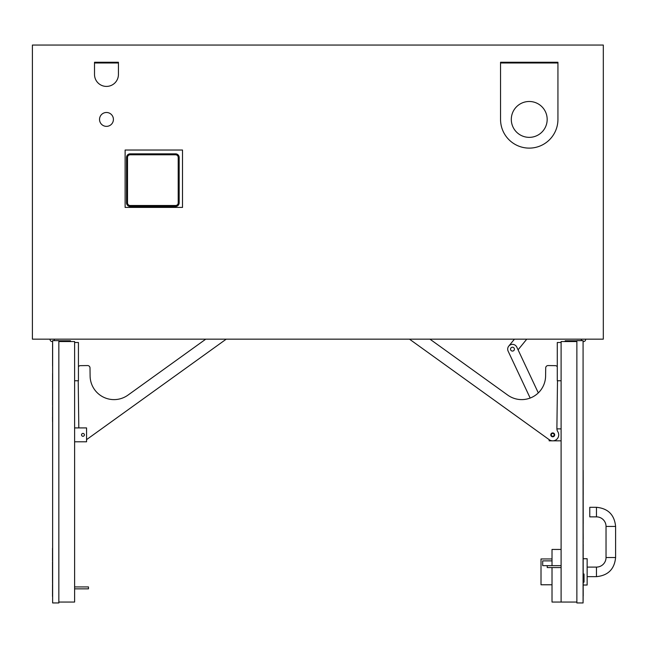 <?xml version="1.0" encoding="UTF-8"?>
<svg xmlns="http://www.w3.org/2000/svg" width="648" height="648" viewBox="0 0 648 648"><rect width="100%" height="100%" fill="white"/><g stroke="black" fill="none" stroke-linecap="round" stroke-linejoin="round"><path stroke-width="0.97" d="M52.585 343.505L52.585 365.958M78.813 427.915L78.214 380.765M226.233 339.163L86.565 439.636M78.432 366.744A2.39 2.39 0 0 1 80.409 365.65L87.585 365.561A2.39 2.39 0 0 1 90.007 367.918L90.104 376.01A23.911 23.911 0 0 0 127.98 395.11L205.756 339.163M74.609 342.5L78.432 342.5L78.432 380.765L74.609 380.765M557.499 380.765L556.891 428.433A5.978 5.978 0 0 0 557.807 431.681A5.978 5.978 0 0 1 549.245 439.709L409.479 339.163M554.307 435.983A1.936 1.936 0 0 1 550.97 435.65A1.936 1.936 0 0 1 552.93 432.929A1.936 1.936 0 0 1 554.307 435.983M429.956 339.163L507.732 395.11A23.911 23.911 0 0 0 545.6 376.01L545.705 367.918A2.39 2.39 0 0 1 548.127 365.561L555.304 365.65A2.39 2.39 0 0 1 557.28 366.744M561.103 380.765L557.28 380.765L557.28 342.5L561.103 342.5M549.148 439.636L549.148 440.834L561.103 440.834M552.736 436.29A1.434 1.434 0 0 0 553.975 434.136A1.434 1.434 0 0 0 551.489 434.136A1.434 1.434 0 0 0 552.736 436.29M52.537 584.269L52.512 596.379M52.537 548.265L52.512 560.771M52.537 583.532L52.512 561.735M583.176 494.537L583.2 523.511M583.176 484.817L583.2 494.537M583.176 483.578L583.2 484.817M583.176 583.313L583.2 595.868M583.2 582.05L583.2 583.313M583.176 573.585L583.2 574.023M583.176 572.354L583.2 573.585M583.127 522.709L583.2 539.104M583.127 538.31L583.127 545.098M583.127 545.446L583.2 572.354M583.2 544.66L583.2 545.446M583.176 470.221L583.2 483.578M583.079 600.566L583.127 582.155M583.127 574.023L583.176 522.547M583.176 525.658L583.176 526.144M583.127 600.566L583.176 582.155M583.176 541.258L583.176 542.012M583.176 545.446L583.176 574.023M179.164 157.432A3.588 3.588 0 0 0 175.576 153.843A3.588 3.588 0 0 1 179.164 157.432L178.208 157.432L178.208 202.864L179.164 202.864A3.588 3.588 0 0 1 175.576 206.453A3.588 3.588 0 0 0 179.164 202.864L179.164 157.432M130.143 153.843L130.143 154.799L175.576 154.799L175.576 153.843L130.143 153.843A3.588 3.588 0 0 0 126.554 157.432L126.554 202.864A3.588 3.588 0 0 0 130.143 206.453L175.576 206.453L175.576 205.497L130.143 205.497L130.143 206.453M52.585 373.442L52.585 388.508M52.585 417.15L52.585 406.831M52.585 421.889L52.537 417.15M52.585 405.203L52.585 390.137M52.634 343.027L52.634 424.335M583.079 340.637L583.079 602.956L576.866 602.956L576.866 340.637L583.079 340.637M552.015 560.868L542.692 560.868L542.692 565.655L547.236 565.655L547.236 567.567L561.103 567.567M561.103 549.439L552.015 549.439L552.015 565.655M552.015 567.567L552.015 602.049L576.866 602.049M552.015 584.78L541.015 584.78L541.015 558.957L552.015 558.957M561.103 565.655L547.236 565.655M596.468 516.869L596.468 507.303L589.777 507.303L589.777 516.869L596.468 516.869A9.566 9.566 0 0 1 606.034 526.435L606.034 557.523A9.566 9.566 0 0 1 596.468 567.089L587.145 567.089M583.2 558.722L587.145 558.722L587.145 585.023L583.2 585.023M583.079 574.023L584.034 574.023L584.034 582.155L583.079 582.155M561.103 428.871L556.899 428.871M576.866 340.783L565.202 340.783L565.202 341.545M576.866 341.545L561.103 341.545L561.103 602.049M581.75 340.637A2.155 2.155 0 0 1 581.369 339.163M58.847 340.637L52.634 340.637L52.634 602.956L58.847 602.956L58.847 340.637M58.847 341.545L74.609 341.545L74.609 602.049L58.847 602.049M74.609 586.934L88.476 586.934L88.476 588.846L74.609 588.846M82.976 436.29A1.434 1.434 0 0 1 81.729 434.136A1.434 1.434 0 0 1 84.216 434.136A1.434 1.434 0 0 1 82.976 436.29M74.609 427.915L86.565 427.915L86.565 441.79L74.609 441.79M70.511 341.545L70.511 340.783L58.847 340.783M52.634 341.504A2.155 2.155 0 0 1 50.058 339.163M54.343 339.163A2.155 2.155 0 0 1 53.954 340.637M585.646 339.163A2.155 2.155 0 0 1 583.079 341.504M32.4 339.163L603.312 339.163L603.312 45.044L32.4 45.044L32.4 339.163M557.936 62.265L557.936 119.418A28.698 28.698 0 0 1 529.238 148.117A28.698 28.698 0 0 1 500.548 119.418L500.548 62.265L557.936 62.265M94.511 74.455L94.511 62.265L118.43 62.265L118.43 74.455A11.956 11.956 0 0 1 106.474 86.411A11.956 11.956 0 0 1 94.511 74.455M125.121 207.417L125.121 150.028L182.509 150.028L182.509 207.417L125.121 207.417M547.171 119.418A17.933 17.933 0 0 0 520.271 103.891A17.933 17.933 0 0 0 520.271 134.954A17.933 17.933 0 0 0 547.171 119.418M500.548 62.986L557.936 62.986M94.511 62.986L118.43 62.986M113.408 119.418A6.934 6.934 0 0 1 103 125.428A6.934 6.934 0 0 1 103 113.416A6.934 6.934 0 0 1 113.408 119.418M530.169 398.058L508.145 351.184A4.779 4.779 0 0 1 510.438 344.817A4.779 4.779 0 0 1 516.796 347.109L538.31 392.899M513.297 350.9A1.936 1.936 0 0 1 511.167 347.717A1.936 1.936 0 0 1 514.083 348.073A1.936 1.936 0 0 1 513.297 350.9M518.076 349.831L526.759 339.163M514.431 339.163L508.761 346.129M175.576 154.799A2.633 2.633 0 0 1 178.208 157.432M178.208 202.864A2.633 2.633 0 0 1 175.576 205.497M126.554 202.864L127.51 202.864L127.51 157.432L126.554 157.432M127.51 157.432A2.633 2.633 0 0 1 130.143 154.799M130.143 205.497A2.633 2.633 0 0 1 127.51 202.864M596.468 567.089L596.468 576.655L587.145 576.655M606.034 526.435L615.6 526.435C614.466 514.82 608.091 508.437 596.468 507.303M606.034 557.523L615.6 557.523L615.6 526.435M615.6 557.523C614.466 569.138 608.091 575.521 596.468 576.655"/></g></svg>
